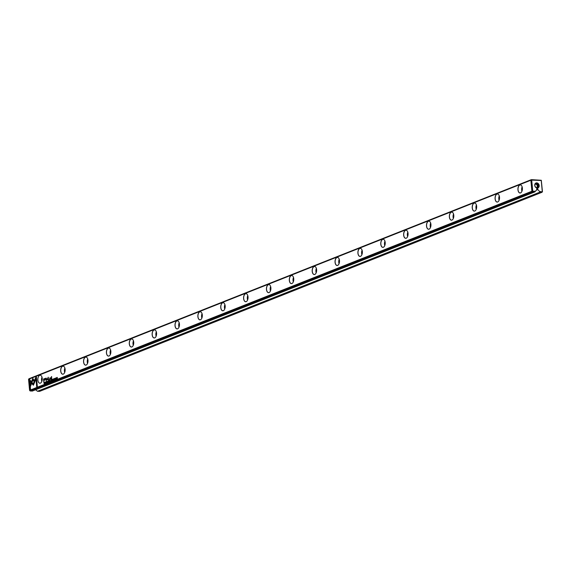 <?xml version="1.0" encoding="UTF-8"?>
<svg xmlns="http://www.w3.org/2000/svg" width="571" height="571" viewBox="0 0 571 571"><rect width="100%" height="100%" fill="white"/><g stroke="black" fill="none" stroke-linecap="round" stroke-linejoin="round"><path stroke-width="0.86" d="M48.249 382.163L48.407 380.893L48.185 382.006L47.786 381.142L48.271 382.006M35.059 381.214L32.747 378.43L30.292 384.918L30.441 386.503L32.89 380.022L34.681 382.177L35.059 381.214M30.534 386.246L30.413 384.918L32.833 378.537M29.028 379.886L29.913 389.422L30.541 389.172L29.799 381.221L30.977 382.641L31.348 381.671L29.663 379.636L29.028 379.886L29.692 379.679M33.368 385.211L34.588 382.377L34.067 381.763L33.246 383.933L32.097 382.563L31.733 383.526L33.368 385.211L31.855 383.534L32.183 382.663M46.686 382.456L46.201 382.37L46.351 381.692L46.101 382.42L46.458 382.898L46.686 382.456M46.579 382.898L46.101 382.42L46.458 382.898M46.701 382.506L46.201 382.37M50.898 380.05L50.876 381.121L51.283 380.086M44.995 383.455L44.888 382.292L44.995 383.455M52.489 380.486L52.946 380.3L52.575 380.307L52.825 379.144L52.382 379.322L52.489 380.486M47.143 381.535L47.329 382.549L47.322 381.328M51.733 380.243L51.925 379.551L51.661 380.814L51.825 380.2L52.168 380.614L52.068 379.758M52.082 380.222L51.661 379.758M54.609 379.287L55.052 379.123L54.709 378.38L54.795 379.444L54.595 378.823L55.102 378.58M55.052 379.123L54.566 378.766M35.816 377.203L34.61 380.379L35.124 381L35.959 378.794L36.694 386.738L37.322 386.488L36.437 376.953L35.816 377.203L36.444 377.003M530.873 180.236L28.55 379.308L29.571 390.336L531.894 191.256L530.873 180.236L531.344 179.644L541.308 180.279L542.45 191.692L541.979 192.284L539.795 192.199L37.472 391.271L39.656 391.356L541.979 192.284M42.225 378.373A4.004 2.198 92.3 0 1 39.891 383.234A4.004 2.198 92.3 0 1 37.857 379.144A4.004 2.198 92.3 0 1 40.213 375.233A4.004 2.198 92.3 0 1 42.225 378.373M517.961 189.829A4.068 2.234 92.3 0 1 519.153 185.439A4.068 2.234 92.3 0 1 521.758 185.953A4.068 2.234 92.3 0 1 521.509 192.077A4.068 2.234 92.3 0 1 517.961 189.829M495.1 198.894A4.068 2.234 92.3 0 1 496.292 194.497A4.068 2.234 92.3 0 1 498.897 195.011A4.068 2.234 92.3 0 1 498.647 201.142A4.068 2.234 92.3 0 1 495.1 198.894M472.238 207.951A4.068 2.234 92.3 0 1 473.423 203.561A4.068 2.234 92.3 0 1 476.036 204.075A4.068 2.234 92.3 0 1 475.786 210.199A4.068 2.234 92.3 0 1 472.238 207.951M449.377 217.009A4.068 2.234 92.3 0 1 450.562 212.619A4.068 2.234 92.3 0 1 453.174 213.133A4.068 2.234 92.3 0 1 452.924 219.257A4.068 2.234 92.3 0 1 449.377 217.009M426.516 226.073A4.068 2.234 92.3 0 1 427.7 221.684A4.068 2.234 92.3 0 1 430.306 222.198A4.068 2.234 92.3 0 1 430.063 228.321A4.068 2.234 92.3 0 1 426.516 226.073M403.647 235.131A4.068 2.234 92.3 0 1 404.839 230.741A4.068 2.234 92.3 0 1 407.444 231.255A4.068 2.234 92.3 0 1 407.194 237.379A4.068 2.234 92.3 0 1 403.647 235.131M380.786 244.195A4.068 2.234 92.3 0 1 381.978 239.799A4.068 2.234 92.3 0 1 384.583 240.312A4.068 2.234 92.3 0 1 384.333 246.444A4.068 2.234 92.3 0 1 380.786 244.195M357.924 253.253A4.068 2.234 92.3 0 1 359.109 248.863A4.068 2.234 92.3 0 1 361.721 249.377A4.068 2.234 92.3 0 1 361.472 255.501A4.068 2.234 92.3 0 1 357.924 253.253M335.063 262.317A4.068 2.234 92.3 0 1 336.248 257.921A4.068 2.234 92.3 0 1 338.86 258.435A4.068 2.234 92.3 0 1 338.61 264.566A4.068 2.234 92.3 0 1 335.063 262.317M312.201 271.375A4.068 2.234 92.3 0 1 313.386 266.985A4.068 2.234 92.3 0 1 315.991 267.499A4.068 2.234 92.3 0 1 315.749 273.623A4.068 2.234 92.3 0 1 312.201 271.375M289.333 280.44A4.068 2.234 92.3 0 1 290.525 276.043A4.068 2.234 92.3 0 1 293.13 276.557A4.068 2.234 92.3 0 1 292.88 282.688A4.068 2.234 92.3 0 1 289.333 280.44M266.471 289.497A4.068 2.234 92.3 0 1 267.663 285.107A4.068 2.234 92.3 0 1 270.269 285.621A4.068 2.234 92.3 0 1 270.019 291.745A4.068 2.234 92.3 0 1 266.471 289.497M243.61 298.562A4.068 2.234 92.3 0 1 244.795 294.165A4.068 2.234 92.3 0 1 247.407 294.679A4.068 2.234 92.3 0 1 247.157 300.81A4.068 2.234 92.3 0 1 243.61 298.562M220.749 307.619A4.068 2.234 92.3 0 1 221.933 303.23A4.068 2.234 92.3 0 1 224.546 303.743A4.068 2.234 92.3 0 1 224.296 309.867A4.068 2.234 92.3 0 1 220.749 307.619M197.887 316.684A4.068 2.234 92.3 0 1 199.072 312.287A4.068 2.234 92.3 0 1 201.677 312.801A4.068 2.234 92.3 0 1 201.435 318.932A4.068 2.234 92.3 0 1 197.887 316.684M175.019 325.741A4.068 2.234 92.3 0 1 176.211 321.352A4.068 2.234 92.3 0 1 178.816 321.866A4.068 2.234 92.3 0 1 178.566 327.99A4.068 2.234 92.3 0 1 175.019 325.741M152.157 334.799A4.068 2.234 92.3 0 1 153.349 330.409A4.068 2.234 92.3 0 1 155.954 330.923A4.068 2.234 92.3 0 1 155.705 337.047A4.068 2.234 92.3 0 1 152.157 334.799M129.296 343.863A4.068 2.234 92.3 0 1 130.481 339.467A4.068 2.234 92.3 0 1 133.093 339.981A4.068 2.234 92.3 0 1 132.843 346.112A4.068 2.234 92.3 0 1 129.296 343.863M106.434 352.921A4.068 2.234 92.3 0 1 107.619 348.531A4.068 2.234 92.3 0 1 110.232 349.045A4.068 2.234 92.3 0 1 109.982 355.169A4.068 2.234 92.3 0 1 106.434 352.921M83.573 361.985A4.068 2.234 92.3 0 1 84.758 357.589A4.068 2.234 92.3 0 1 87.363 358.103A4.068 2.234 92.3 0 1 87.12 364.234A4.068 2.234 92.3 0 1 83.573 361.985M60.704 371.043A4.068 2.234 92.3 0 1 61.896 366.653A4.068 2.234 92.3 0 1 64.502 367.167A4.068 2.234 92.3 0 1 64.252 373.291A4.068 2.234 92.3 0 1 60.704 371.043M43.953 382.099L43.674 379.03L44.674 378.637L43.546 379.03L43.839 382.149L43.96 380.671L45.516 379.123L45.195 378.523L44.552 378.63L45.195 378.523M54.216 379.801L54.109 378.637L54.216 379.801M44.131 382.72L44.545 383.098L44.081 383.669L44.424 383.091L43.888 382.684L44.224 383.762L44.352 382.606M47.379 379.829L48.107 377.909L48.535 380.257L48.249 377.195L47.243 379.437L45.908 378.123L46.194 381.185L46.165 378.68L47.379 379.829M53.781 379.644L53.296 379.565L53.446 378.88L53.196 379.608L53.553 380.086L53.781 379.644M53.674 380.086L53.196 379.608L53.553 380.086M53.674 379.686L53.296 379.565M49.606 380.572L49.584 381.635L49.748 381.021L50.091 381.435L49.998 380.579M50.005 381.043L49.727 380.529L49.62 380.928M55.972 378.038L56.158 379.051L56.151 377.831M55.501 379.294L55.394 378.13L55.501 379.294M48.799 381.949L49.249 381.763L48.878 381.771L49.135 380.607L48.692 380.786L48.799 381.949M56.807 378.773L56.8 377.752L57.364 378.552L57.257 377.388L57.264 378.373L56.7 377.609L56.807 378.773M51.64 379.051L51.647 376.553L51.64 379.051M45.387 382.941L45.83 382.777L45.487 382.035L45.573 383.105L45.366 382.477L45.873 382.235M45.466 382.677L45.83 382.834M45.83 382.777L45.345 382.42M49.063 380.072L49.299 379.601L49.063 380.072M49.77 378.616L49.87 379.751L50.434 377.988L51.169 379.244L51.076 378.245L50.469 377.738L49.698 378.081L49.77 378.616L49.698 378.081M51.076 378.245L50.469 377.738L51.197 378.252M50.434 377.988L51.055 379.287M539.174 185.554A2.655 2.156 -111.6 0 1 536.055 187.659A2.655 2.156 -111.6 0 1 535.641 183.17A2.655 2.156 -111.6 0 1 539.174 185.554M542.272 191.556L541.244 180.493L531.708 180.108L532.736 191.171L535.448 191.278L536.811 189.558L536.726 188.63L537.782 188.673L537.868 189.601L539.559 191.449L542.386 191.92M37.472 391.271L35.638 389.757M28.55 379.308L29.021 378.716L531.344 179.644M535.448 191.278L534.663 191.984L32.347 391.064L30.156 390.971L532.479 191.899L531.894 191.256M534.663 191.984L532.479 191.899M539.795 192.199L539.559 191.449M536.283 190.229L537.868 189.601M536.769 189.072L537.782 188.673M29.571 390.336L30.156 390.971M531.708 180.108L531.28 179.872M532.358 191.513L532.736 191.171M521.937 191.278A4.004 2.198 92.3 0 1 521.68 189.965A4.004 2.198 92.3 0 1 522.122 186.788M521.773 185.975A4.004 2.198 -87.7 0 0 520.388 184.954A4.004 2.198 -87.7 0 0 518.054 189.815A4.004 2.198 -87.7 0 0 520.06 192.955A4.004 2.198 -87.7 0 0 521.53 192.056M499.075 200.335A4.004 2.198 92.3 0 1 498.811 199.029A4.004 2.198 92.3 0 1 499.261 195.846M498.911 195.039A4.004 2.198 -87.7 0 0 497.527 194.019A4.004 2.198 -87.7 0 0 495.185 198.879A4.004 2.198 -87.7 0 0 497.198 202.02A4.004 2.198 -87.7 0 0 498.669 201.113M476.214 209.393A4.004 2.198 92.3 0 1 475.95 208.087A4.004 2.198 92.3 0 1 476.392 204.91M476.05 204.097A4.004 2.198 -87.7 0 0 474.658 203.076A4.004 2.198 -87.7 0 0 472.324 207.937A4.004 2.198 -87.7 0 0 474.337 211.077A4.004 2.198 -87.7 0 0 475.8 210.178M453.353 218.457A4.004 2.198 92.3 0 1 453.088 217.144A4.004 2.198 92.3 0 1 453.531 213.968M453.188 213.161A4.004 2.198 -87.7 0 0 451.797 212.141A4.004 2.198 -87.7 0 0 449.463 217.001A4.004 2.198 -87.7 0 0 451.475 220.142A4.004 2.198 -87.7 0 0 452.939 219.235M430.491 227.515A4.004 2.198 92.3 0 1 430.227 226.209A4.004 2.198 92.3 0 1 430.67 223.033M430.32 222.219A4.004 2.198 -87.7 0 0 428.935 221.198A4.004 2.198 -87.7 0 0 426.601 226.059A4.004 2.198 -87.7 0 0 428.607 229.199A4.004 2.198 -87.7 0 0 430.077 228.3M407.623 236.58A4.004 2.198 92.3 0 1 407.359 235.266A4.004 2.198 92.3 0 1 407.808 232.09M407.458 231.276A4.004 2.198 -87.7 0 0 406.074 230.263A4.004 2.198 -87.7 0 0 403.74 235.124A4.004 2.198 -87.7 0 0 405.745 238.264A4.004 2.198 -87.7 0 0 407.216 237.358M384.761 245.637A4.004 2.198 92.3 0 1 384.497 244.331A4.004 2.198 92.3 0 1 384.947 241.148M384.597 240.341A4.004 2.198 -87.7 0 0 383.205 239.32A4.004 2.198 -87.7 0 0 380.871 244.181A4.004 2.198 -87.7 0 0 382.884 247.322A4.004 2.198 -87.7 0 0 384.347 246.422M361.9 254.702A4.004 2.198 92.3 0 1 361.636 253.388A4.004 2.198 92.3 0 1 362.078 250.212M361.736 249.399A4.004 2.198 -87.7 0 0 360.344 248.385A4.004 2.198 -87.7 0 0 358.01 253.246A4.004 2.198 -87.7 0 0 360.023 256.379A4.004 2.198 -87.7 0 0 361.486 255.48M339.038 263.759A4.004 2.198 92.3 0 1 338.774 262.453A4.004 2.198 92.3 0 1 339.217 259.27M338.874 258.463A4.004 2.198 -87.7 0 0 337.482 257.442A4.004 2.198 -87.7 0 0 335.148 262.303A4.004 2.198 -87.7 0 0 337.161 265.444A4.004 2.198 -87.7 0 0 338.624 264.544M316.177 272.824A4.004 2.198 92.3 0 1 315.913 271.51A4.004 2.198 92.3 0 1 316.355 268.334M316.006 267.521A4.004 2.198 -87.7 0 0 314.621 266.507A4.004 2.198 -87.7 0 0 312.287 271.368A4.004 2.198 -87.7 0 0 314.293 274.501A4.004 2.198 -87.7 0 0 315.763 273.602M293.308 281.881A4.004 2.198 92.3 0 1 293.044 280.575A4.004 2.198 92.3 0 1 293.494 277.392M293.144 276.585A4.004 2.198 -87.7 0 0 291.76 275.565A4.004 2.198 -87.7 0 0 289.426 280.425A4.004 2.198 -87.7 0 0 291.431 283.566A4.004 2.198 -87.7 0 0 292.902 282.659M270.447 290.946A4.004 2.198 92.3 0 1 270.183 289.633A4.004 2.198 92.3 0 1 270.633 286.456M270.283 285.643A4.004 2.198 -87.7 0 0 268.891 284.629A4.004 2.198 -87.7 0 0 266.557 289.49A4.004 2.198 -87.7 0 0 268.57 292.623A4.004 2.198 -87.7 0 0 270.033 291.724M247.586 300.003A4.004 2.198 92.3 0 1 247.322 298.697A4.004 2.198 92.3 0 1 247.764 295.514M247.421 294.707A4.004 2.198 -87.7 0 0 246.03 293.687A4.004 2.198 -87.7 0 0 243.696 298.547A4.004 2.198 -87.7 0 0 245.708 301.688A4.004 2.198 -87.7 0 0 247.172 300.781M224.724 309.068A4.004 2.198 92.3 0 1 224.46 307.755A4.004 2.198 92.3 0 1 224.903 304.579M224.56 303.765A4.004 2.198 -87.7 0 0 223.168 302.744A4.004 2.198 -87.7 0 0 220.834 307.605A4.004 2.198 -87.7 0 0 222.847 310.745A4.004 2.198 -87.7 0 0 224.31 309.846M201.863 318.126A4.004 2.198 92.3 0 1 201.599 316.812A4.004 2.198 92.3 0 1 202.041 313.636M201.691 312.829A4.004 2.198 -87.7 0 0 200.307 311.809A4.004 2.198 -87.7 0 0 197.973 316.669A4.004 2.198 -87.7 0 0 199.978 319.81A4.004 2.198 -87.7 0 0 201.449 318.904M178.994 327.183A4.004 2.198 92.3 0 1 178.73 325.877A4.004 2.198 92.3 0 1 179.18 322.701M178.83 321.887A4.004 2.198 -87.7 0 0 177.445 320.866A4.004 2.198 -87.7 0 0 175.111 325.727A4.004 2.198 -87.7 0 0 177.117 328.867A4.004 2.198 -87.7 0 0 178.587 327.968M156.133 336.248A4.004 2.198 92.3 0 1 155.869 334.934A4.004 2.198 92.3 0 1 156.318 331.758M155.969 330.944A4.004 2.198 -87.7 0 0 154.577 329.931A4.004 2.198 -87.7 0 0 152.243 334.792A4.004 2.198 -87.7 0 0 154.256 337.932A4.004 2.198 -87.7 0 0 155.719 337.026M133.271 345.305A4.004 2.198 92.3 0 1 133.007 343.999A4.004 2.198 92.3 0 1 133.45 340.823M133.107 340.009A4.004 2.198 -87.7 0 0 131.715 338.988A4.004 2.198 -87.7 0 0 129.381 343.849A4.004 2.198 -87.7 0 0 131.394 346.99A4.004 2.198 -87.7 0 0 132.857 346.09M110.41 354.37A4.004 2.198 92.3 0 1 110.146 353.056A4.004 2.198 92.3 0 1 110.588 349.88M110.246 349.067A4.004 2.198 -87.7 0 0 108.854 348.053A4.004 2.198 -87.7 0 0 106.52 352.914A4.004 2.198 -87.7 0 0 108.533 356.054A4.004 2.198 -87.7 0 0 109.996 355.148M87.541 363.427A4.004 2.198 92.3 0 1 87.284 362.121A4.004 2.198 92.3 0 1 87.727 358.938M87.377 358.131A4.004 2.198 -87.7 0 0 85.993 357.111A4.004 2.198 -87.7 0 0 83.659 361.971A4.004 2.198 -87.7 0 0 85.664 365.112A4.004 2.198 -87.7 0 0 87.135 364.212M64.68 372.492A4.004 2.198 92.3 0 1 64.416 371.179A4.004 2.198 92.3 0 1 64.866 368.002M64.516 367.189A4.004 2.198 -87.7 0 0 63.131 366.175A4.004 2.198 -87.7 0 0 60.797 371.036A4.004 2.198 -87.7 0 0 62.803 374.169A4.004 2.198 -87.7 0 0 64.273 373.27M41.797 381.492A4.004 2.198 92.3 0 1 41.976 377.117M538.539 185.632A2.191 1.777 68.4 0 0 535.898 183.527A2.191 1.777 68.4 0 0 534.877 185.489A2.191 1.777 68.4 0 0 537.511 187.595A2.191 1.777 68.4 0 0 538.539 185.632M535.584 183.698A2.191 1.777 -111.6 0 1 537.875 185.896A2.191 1.777 -111.6 0 1 537.168 187.688M535.098 184.262A1.813 1.47 -111.6 0 1 536.59 187.559A1.813 1.47 -111.6 0 1 536.426 187.609M35.159 380.9L34.731 380.386L35.937 377.203M36.815 386.688L35.959 378.794M44.674 378.637L45.323 378.53M44.567 379.001L45.323 379.287L44.688 379.008L45.323 379.287L44.046 380.322L45.202 379.28L43.831 379.294L43.924 380.315M43.996 382.777L44.081 383.669M48.456 380.286L48.107 377.909M47.243 379.437L48.249 377.245M46.308 381.142L46.137 378.081M47.314 379.908L46.165 378.68M53.317 379.615L53.574 378.887M47.536 382.349L47.229 381.478L47.372 382.434M52.575 380.307L52.932 380.215M46.222 382.427L46.479 381.699M33.246 383.933L34.16 381.863M30.035 389.379L29.157 379.893M31.02 382.541L29.799 381.221M34.724 382.078L32.89 380.022M56.358 378.851L56.058 377.981L56.201 378.937M57.35 378.559L56.8 377.752M51.754 379.008L51.411 376.646M49.991 379.708L49.891 378.623M49.97 378.273L50.591 377.745"/></g></svg>
